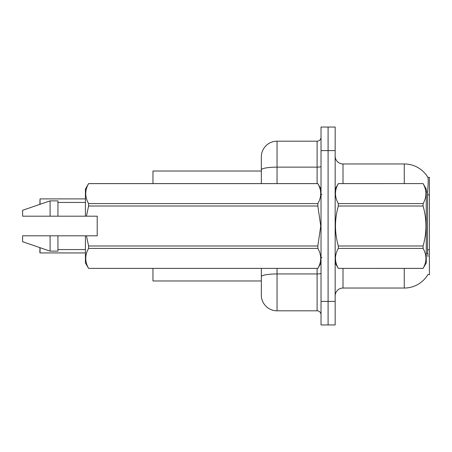 <?xml version="1.0" encoding="UTF-8"?>
<svg xmlns="http://www.w3.org/2000/svg" width="452" height="452" viewBox="0 0 452 452"><rect width="100%" height="100%" fill="white"/><g stroke="black" fill="none" stroke-linecap="round" stroke-linejoin="round"><path stroke-width="0.68" d="M335.158 295.896A7.853 7.853 0 0 1 343.011 288.043L404.269 288.043A27.487 27.487 0 0 0 427.982 274.454L429.4 274.692L429.4 177.308L427.903 177.41A27.487 27.487 0 0 0 404.269 163.957A27.487 27.487 0 0 1 427.841 177.308A27.487 27.487 0 0 0 404.269 163.957L343.011 163.957A7.853 7.853 0 0 1 335.158 156.104A7.853 7.853 0 0 0 343.011 163.957L343.011 183.591M261.341 171.025L152.962 171.025L152.962 183.591M261.341 280.974L152.962 280.974L152.962 268.409M328.09 301.394L328.09 324.954L335.158 324.954L335.158 301.394L328.09 301.394L328.09 324.954L321.027 324.954L321.027 301.394L328.09 301.394L328.09 150.606L328.09 301.394M321.027 301.394L321.027 127.046L328.09 127.046L328.09 150.606L328.09 127.046L335.158 127.046L335.158 301.394M427.982 256.629L427.479 249.803L427.586 192.162C428.27 183.625 428.372 178.704 427.903 177.41A27.487 27.487 0 0 0 404.269 163.957L404.269 183.591M261.341 286.472L261.341 268.409M277.048 268.409L277.048 310.818L317.101 310.818L317.101 268.409M261.341 183.591L261.341 156.889A15.707 15.707 0 0 1 277.048 141.182L317.101 141.182A3.927 3.927 0 0 0 321.027 137.255M277.048 141.182L277.048 167.144A15.707 2.729 180 0 0 261.341 169.873L261.341 165.528M277.048 310.818A15.707 15.707 0 0 1 261.341 295.111L261.341 279.404M321.027 314.745A3.927 3.927 0 0 0 317.101 310.818M39.878 204.372L40.036 198.908L85.428 198.908M335.158 189.089L338.333 183.591L423.083 183.591L426.259 189.089L426.259 262.911L423.083 268.386C426.886 261.748 426.886 255.086 423.083 248.397L338.333 248.397C334.531 255.03 334.531 261.697 338.333 268.386L423.083 268.409M423.083 183.591L338.333 183.614C334.531 190.252 334.531 196.914 338.333 203.603L338.333 206.01C334.531 219.305 334.531 232.627 338.333 245.99L338.333 248.397M338.333 203.603L423.083 203.603C426.886 196.97 426.886 190.303 423.083 183.614M423.083 203.603L423.083 206.01L338.333 206.01M338.333 245.99L423.083 245.99C426.886 232.627 426.886 219.305 423.083 206.01M423.083 245.99L423.083 248.397M335.158 262.911L338.333 268.409M338.333 268.386L423.083 268.386M86.439 216.186L97.208 216.186L97.208 235.814L86.439 235.814L88.598 245.99L317.852 245.99L320.739 226L317.852 206.01L88.598 206.01L86.439 216.186L85.428 216.186L85.428 189.089L88.598 183.614C84.801 190.252 84.801 196.914 88.598 203.603L317.852 203.603C321.654 196.97 321.654 190.303 317.852 183.614L88.598 183.614M317.852 245.99L317.852 248.397L88.598 248.397C84.801 255.03 84.801 261.697 88.598 268.386L317.852 268.386C321.654 261.748 321.654 255.086 317.852 248.397M86.439 235.814L85.428 235.814L85.428 262.911L88.598 268.409M88.598 245.99L88.598 248.397M85.428 235.814L57.941 235.814L57.941 251.131L50.087 251.131L50.087 235.814L22.6 235.814L22.6 241.707L50.087 251.131M57.941 235.814L50.087 235.814M22.6 235.814L32.985 235.814M321.027 189.089L317.852 183.614M317.852 203.603L317.852 206.01M88.598 268.386L317.852 268.386M88.598 203.603L88.598 206.01M50.087 200.869L50.087 216.186L22.6 216.186L22.6 210.293L50.087 200.869L57.941 200.869L57.941 216.186L85.428 216.186M50.087 216.186L57.941 216.186M40.036 247.685L40.036 252.934L39.878 247.628M40.036 252.934L85.428 252.934M39.878 252.775L39.878 249.792M429.4 194.829L427.479 194.829M429.4 249.803L427.479 249.803M343.011 268.409L343.011 288.043M404.269 288.043L404.269 268.409M427.586 192.162A27.487 4.774 180 0 0 426.259 191.829M427.671 253.442A27.487 4.774 180 0 0 426.259 253.08M335.158 150.606L321.027 150.606M321.027 273.268A3.927 0.684 0 0 1 317.101 273.946L277.048 273.946A15.707 2.729 180 0 0 261.341 276.675M277.048 183.591L277.048 167.144L317.101 167.144L317.101 141.182M317.101 183.591L317.101 167.144A3.927 0.684 0 0 0 321.027 166.46M40.036 198.908L40.036 204.315M321.813 194.586L321.027 193.801M321.027 262.911L317.852 268.409M57.941 249.56L85.428 249.56M88.598 183.591L317.852 183.591M57.941 202.439L85.428 202.439M321.813 257.414L321.027 258.199"/></g></svg>
